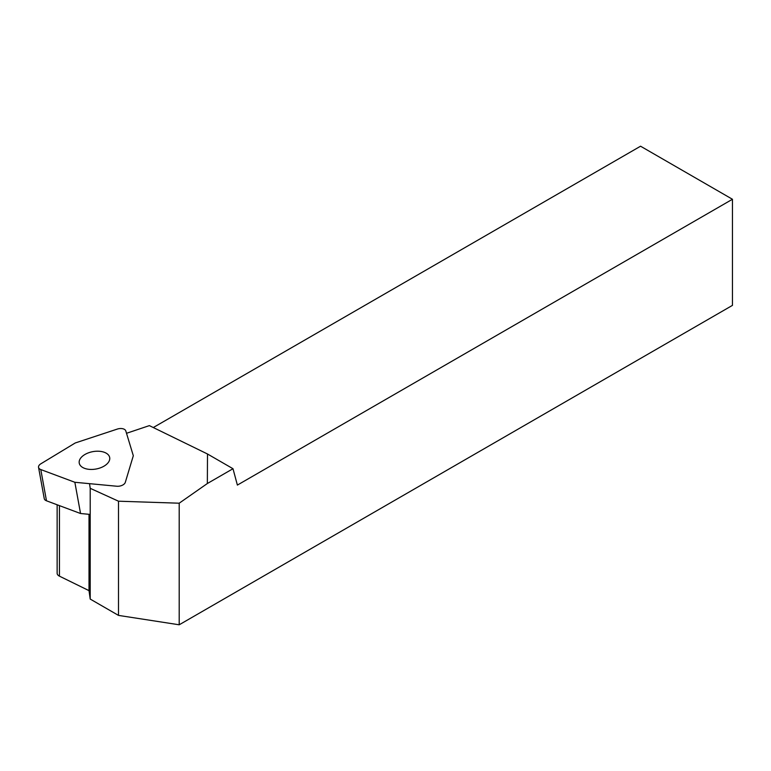 <?xml version="1.0" encoding="UTF-8"?>
<svg xmlns="http://www.w3.org/2000/svg" width="771" height="771" viewBox="0 0 771 771"><rect width="100%" height="100%" fill="white"/><g stroke="black" fill="none" stroke-linecap="round" stroke-linejoin="round"><path stroke-width="1.16" d="M57.141 504.774L57.141 573.287A6.496 3.749 0 0 0 59.434 576.149L59.434 505.631M207.351 483.523L207.495 453.994L232.996 468.72L207.351 483.523L179.2 503.203L118.503 501.198L90.207 488.313L89.532 483.668M207.495 453.994L149.362 425.621L126.511 433.292M153.284 427.539L640.556 146.211L732.45 199.265L237.381 485.084L232.996 468.72M732.45 199.265L732.45 305.374L179.2 624.789L118.503 615.403L90.207 599.067L89.012 590.644L59.434 576.149M90.207 488.313L90.207 599.067M118.503 501.198L118.503 615.403M179.2 503.203L179.2 624.789M89.012 514.305L89.012 590.644M38.55 467.361L44.246 498.596A6.496 3.71 -10.3 0 0 46.482 500.793L40.786 469.558A6.496 3.71 169.7 0 1 38.55 467.361A6.496 3.71 169.7 0 1 40.834 463.814L75.221 442.978L117.298 429.081A6.496 3.71 169.7 0 1 125.798 430.941L133.316 455.728L125.307 482.347A6.496 3.71 169.7 0 1 116.758 486.231L74.854 482.28L40.786 469.558M97.204 451.208A15.468 8.828 -10.3 0 0 79.24 463.111A15.468 8.828 -10.3 0 0 96.047 469.019A15.468 8.828 -10.3 0 0 109.684 457.55A15.468 8.828 -10.3 0 0 97.204 451.208M90.207 514.421L80.55 513.515L46.482 500.793M80.55 513.515L74.854 482.28"/></g></svg>
